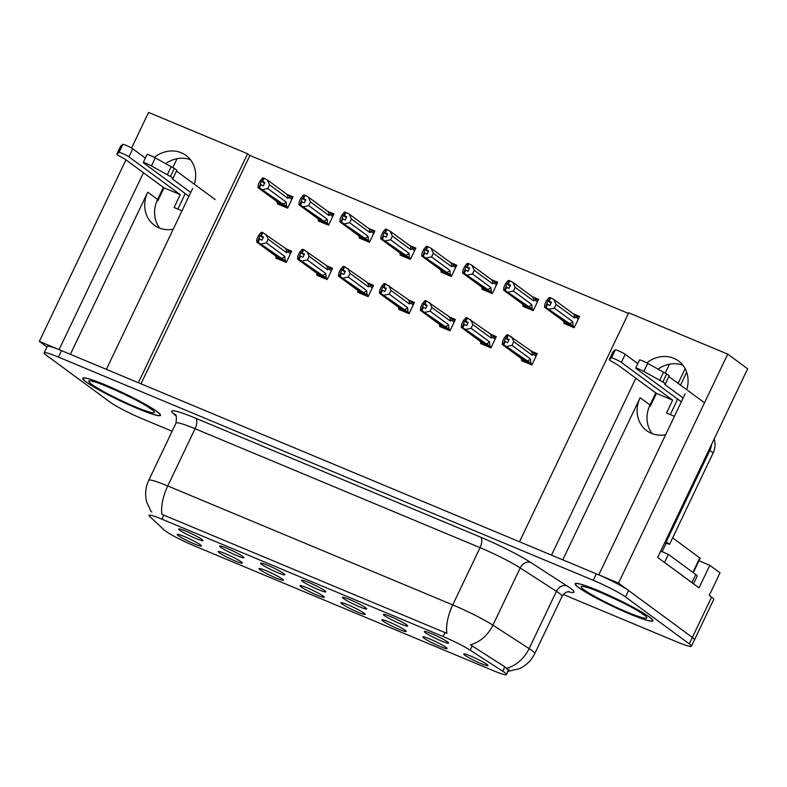 <?xml version="1.0" encoding="UTF-8"?>
<svg xmlns="http://www.w3.org/2000/svg" width="787" height="787" viewBox="0 0 787 787"><rect width="100%" height="100%" fill="white"/><g stroke="black" fill="none" stroke-linecap="round" stroke-linejoin="round"><path stroke-width="1.18" d="M159.781 228.161A28.726 25.469 126.3 0 1 157.597 199.475L163.371 187.385M173.209 229.224A28.726 25.469 126.3 0 1 159.043 227.866A28.726 25.469 126.3 0 1 154.331 225.2A28.726 25.469 126.3 0 1 147.71 192.195L70.377 354.327M652.197 433.667A28.726 25.469 126.3 0 1 650.023 404.99L655.787 392.9M562.794 559.842L640.126 397.71A28.726 25.469 -53.7 0 0 646.757 430.715A28.726 25.469 -53.7 0 0 651.469 433.381A28.726 25.469 -53.7 0 0 665.625 434.739M486.966 664.444A13.468 1.318 -154.5 0 0 473.951 657.47A13.468 1.318 -154.5 0 0 463.789 653.967A13.468 1.318 -154.5 0 0 464.802 655.197A13.468 1.318 -154.5 0 0 478.526 662.487A13.468 1.318 -154.5 0 0 488.048 665.536A13.468 1.318 -154.5 0 0 486.966 664.444M365.65 607.771A13.468 1.318 -154.5 0 0 352.625 600.796A13.468 1.318 -154.5 0 0 342.463 597.284A13.468 1.318 -154.5 0 0 343.476 598.514A13.468 1.318 -154.5 0 0 357.2 605.803A13.468 1.318 -154.5 0 0 366.722 608.863A13.468 1.318 -154.5 0 0 365.65 607.771M406.584 624.848A13.468 1.318 -154.5 0 0 393.559 617.884A13.468 1.318 -154.5 0 0 383.397 614.372A13.468 1.318 -154.5 0 0 384.41 615.601A13.468 1.318 -154.5 0 0 398.133 622.891A13.468 1.318 -154.5 0 0 407.666 625.94A13.468 1.318 -154.5 0 0 406.584 624.848M242.839 556.517A13.468 1.318 -154.5 0 0 229.814 549.542A13.468 1.318 -154.5 0 0 219.652 546.03A13.468 1.318 -154.5 0 0 220.665 547.26A13.468 1.318 -154.5 0 0 234.388 554.55A13.468 1.318 -154.5 0 0 243.921 557.599A13.468 1.318 -154.5 0 0 242.839 556.517M323.221 596.103A13.468 1.318 -154.5 0 0 310.206 589.129A13.468 1.318 -154.5 0 0 300.044 585.626A13.468 1.318 -154.5 0 0 301.057 586.856A13.468 1.318 -154.5 0 0 314.78 594.146A13.468 1.318 -154.5 0 0 324.303 597.195A13.468 1.318 -154.5 0 0 323.221 596.103M241.353 561.938A13.468 1.318 -154.5 0 0 228.328 554.963A13.468 1.318 -154.5 0 0 218.166 551.451A13.468 1.318 -154.5 0 0 219.18 552.681A13.468 1.318 -154.5 0 0 232.903 559.97A13.468 1.318 -154.5 0 0 242.426 563.03A13.468 1.318 -154.5 0 0 241.353 561.938M447.518 641.936A13.468 1.318 -154.5 0 0 434.503 634.961A13.468 1.318 -154.5 0 0 424.341 631.459A13.468 1.318 -154.5 0 0 425.354 632.689A13.468 1.318 -154.5 0 0 439.067 639.979A13.468 1.318 -154.5 0 0 448.6 643.028A13.468 1.318 -154.5 0 0 447.518 641.936M364.155 613.191A13.468 1.318 -154.5 0 0 351.14 606.216A13.468 1.318 -154.5 0 0 340.978 602.704A13.468 1.318 -154.5 0 0 341.991 603.934A13.468 1.318 -154.5 0 0 355.714 611.224A13.468 1.318 -154.5 0 0 365.237 614.283A13.468 1.318 -154.5 0 0 364.155 613.191M446.032 647.357A13.468 1.318 -154.5 0 0 433.017 640.392A13.468 1.318 -154.5 0 0 422.855 636.88A13.468 1.318 -154.5 0 0 423.868 638.109A13.468 1.318 -154.5 0 0 437.582 645.399A13.468 1.318 -154.5 0 0 447.114 648.449A13.468 1.318 -154.5 0 0 446.032 647.357M405.098 630.279A13.468 1.318 -154.5 0 0 392.074 623.304A13.468 1.318 -154.5 0 0 381.911 619.792A13.468 1.318 -154.5 0 0 382.925 621.022A13.468 1.318 -154.5 0 0 396.648 628.311A13.468 1.318 -154.5 0 0 406.171 631.361A13.468 1.318 -154.5 0 0 405.098 630.279M283.773 573.595A13.468 1.318 -154.5 0 0 270.758 566.62A13.468 1.318 -154.5 0 0 260.595 563.118A13.468 1.318 -154.5 0 0 261.609 564.348A13.468 1.318 -154.5 0 0 275.322 571.637A13.468 1.318 -154.5 0 0 284.855 574.687A13.468 1.318 -154.5 0 0 283.773 573.595M324.706 590.683A13.468 1.318 -154.5 0 0 311.691 583.708A13.468 1.318 -154.5 0 0 301.529 580.206A13.468 1.318 -154.5 0 0 302.542 581.436A13.468 1.318 -154.5 0 0 316.266 588.715A13.468 1.318 -154.5 0 0 325.788 591.775A13.468 1.318 -154.5 0 0 324.706 590.683M200.41 544.85A13.468 1.318 -154.5 0 0 187.395 537.875A13.468 1.318 -154.5 0 0 177.232 534.373A13.468 1.318 -154.5 0 0 178.246 535.603A13.468 1.318 -154.5 0 0 191.969 542.882A13.468 1.318 -154.5 0 0 201.492 545.942A13.468 1.318 -154.5 0 0 200.41 544.85M282.287 579.016A13.468 1.318 -154.5 0 0 269.272 572.051A13.468 1.318 -154.5 0 0 259.1 568.539A13.468 1.318 -154.5 0 0 260.113 569.768A13.468 1.318 -154.5 0 0 273.837 577.058A13.468 1.318 -154.5 0 0 283.369 580.108A13.468 1.318 -154.5 0 0 282.287 579.016M201.895 539.429A13.468 1.318 -154.5 0 0 188.88 532.455A13.468 1.318 -154.5 0 0 178.718 528.943A13.468 1.318 -154.5 0 0 179.731 530.172A13.468 1.318 -154.5 0 0 193.454 537.462A13.468 1.318 -154.5 0 0 202.977 540.521A13.468 1.318 -154.5 0 0 201.895 539.429M504.546 672.482A24.23 2.361 -154.5 0 0 502.677 671.203L470.164 650.19A24.23 2.361 -154.5 0 0 443.051 636.506L161.886 519.154A24.23 2.361 -154.5 0 0 149.038 515.357A24.23 2.361 -154.5 0 0 149.697 516.439L163.962 529.838A24.23 2.361 -154.5 0 0 194.202 545.834L493.616 670.79A24.23 2.361 -154.5 0 0 506.464 674.587A24.23 2.361 -154.5 0 0 504.546 672.482M686.736 389.722A28.726 25.469 -53.7 0 0 678.463 360.948A28.726 25.469 -53.7 0 0 646.796 362.886M682.9 365.266A28.726 25.469 -53.7 0 0 658.05 369.142M635.866 378.242L551.5 555.13L519.499 541.781L628.715 312.803L727.729 354.13L618.523 583.098L598.789 574.864L685.083 393.953M59.143 349.664L39.35 341.381L46.964 346.988M698.974 560.787L709.805 565.302L720.026 572.828L709.264 595.405L711.605 597.126A26.925 2.627 -154.5 0 1 713.74 599.468L694.508 639.772A26.925 2.627 -154.5 0 0 692.373 637.44L618.523 583.098M131.567 148.035L148.566 112.413L247.58 153.74L138.364 382.708L106.373 369.349L192.667 188.437M709.805 565.302L699.033 587.879L657.666 557.442L747.65 368.788L727.729 354.13M125.94 159.84L39.35 341.381M143.45 172.727L59.084 349.615M194.32 184.207A28.726 25.469 -53.7 0 0 186.037 155.433A28.726 25.469 -53.7 0 0 154.38 157.37M172.796 167.621L177.055 158.689M665.212 373.136L669.471 364.204M628.419 313.423L249.922 155.452L247.58 153.74M249.922 155.452L141.001 383.81M564.259 322.483L563.826 323.398L574.176 327.717L579.557 316.433L573.329 313.826M523.325 305.405L522.893 306.31L533.242 310.629L538.623 299.345L532.396 296.748M441.458 271.23L441.015 272.145L451.364 276.463L456.745 265.17L450.518 262.573M400.514 254.152L400.081 255.057L410.43 259.376L415.811 248.092L409.584 245.485M359.58 237.064L359.147 237.969L369.487 242.288L374.878 231.004L368.65 228.407M318.646 219.976L318.214 220.891L328.553 225.21L333.934 213.916L327.707 211.319M482.392 288.317L481.959 289.232L492.298 293.541L497.689 282.258L491.452 279.66M277.713 202.889L277.27 203.803L287.619 208.122L293 196.829L286.773 194.232M521.948 359.738L521.515 360.653L531.864 364.971L537.246 353.678L531.018 351.081M481.014 342.65L480.582 343.565L490.931 347.884L496.312 336.6L490.085 333.993M399.147 308.484L398.704 309.399L409.053 313.708L414.434 302.424L408.207 299.827M358.203 291.397L357.77 292.311L368.119 296.63L373.5 285.337L367.273 282.74M317.269 274.319L316.836 275.224L327.176 279.542L332.567 268.259L326.339 265.652M440.081 325.572L439.648 326.477L449.987 330.796L455.378 319.512L449.141 316.915M276.335 257.231L275.903 258.136L286.242 262.455L291.633 251.171L285.396 248.574M165.624 163.627A28.726 25.469 126.3 0 1 190.484 159.751M649.472 617.106A43.078 4.201 -154.5 0 0 606.688 594.283A43.078 4.201 -154.5 0 0 575.12 583.757A43.078 4.201 -154.5 0 0 578.543 587.505A43.078 4.201 -154.5 0 0 621.327 610.328A43.078 4.201 -154.5 0 0 652.895 620.854A43.078 4.201 -154.5 0 0 649.472 617.106M157.056 411.591A43.078 4.201 -154.5 0 0 114.272 388.768A43.078 4.201 -154.5 0 0 82.704 378.242A43.078 4.201 -154.5 0 0 86.117 381.99A43.078 4.201 -154.5 0 0 128.911 404.813A43.078 4.201 -154.5 0 0 160.469 415.339A43.078 4.201 -154.5 0 0 157.056 411.591M161.886 519.154L163.804 515.131L161.906 514.423A31.411 14.196 -67.3 0 1 167.749 485.953L452.751 604.898A35.897 3.502 25.5 0 1 492.898 625.173A31.411 24.968 122.9 0 1 470.449 644.819L504.772 666.805L507.507 669.501M563.276 594.48L677.154 642.015A26.925 2.627 -154.5 0 0 691.429 646.225L694.508 639.772A26.925 2.627 -154.5 0 0 692.373 637.44L628.547 590.476A26.925 2.627 -154.5 0 0 596.349 573.851L61.514 350.638A26.925 2.627 -154.5 0 0 47.24 346.418L44.161 352.871A26.925 2.627 -154.5 0 0 46.295 355.212L110.131 402.167A26.925 2.627 -154.5 0 0 142.319 418.792L172.137 431.237M163.804 515.131L446.898 633.378A31.411 14.196 112.7 0 1 452.751 604.898L480.05 547.663L195.058 428.718A35.897 3.502 -154.5 0 0 176.013 423.091C176.672 417.149 176.396 414.326 175.206 414.621L175.275 414.69M151.793 512.042L151.212 511.58M691.429 646.225A26.925 2.627 -154.5 0 0 689.294 643.884L625.468 596.93A26.925 2.627 -154.5 0 0 593.27 580.304L58.445 357.082A26.925 2.627 -154.5 0 0 44.161 352.871M286.576 261.756L258.166 242.258L259.7 239.032L261.963 240.232L263.507 237.005L259.956 235.529L263.104 237.841M282.72 260.989L257.713 242.071L256.611 241.963L256.946 238.933L258.707 235.224L261.225 232.293L262.179 232.332L262.779 232.588L261.245 235.815M279.769 259.749L275.735 256.788L276.286 256.444L256.611 241.963M285.189 260.733L284.805 256.414L266.399 242.878L268.17 239.169L286.566 252.706L287.914 251.84C288.701 251.142 288.435 250.374 287.107 249.538L262.779 232.588M291.042 252.391L287.107 249.538M258.166 242.258L286.242 262.455M257.556 242.012L259.956 235.529M262.179 232.332L260.635 235.559M286.566 252.706A6.099 5.411 -53.7 0 0 285.632 248.741M266.399 242.878L261.343 243.94M265.957 234.26L268.17 239.169M281.018 258.411A6.099 5.411 -53.7 0 0 284.805 256.414M258.008 242.199L259.7 239.032M259.1 238.786L257.713 242.071M287.953 207.414L259.385 187.857L287.619 208.112M259.385 187.857L260.92 184.63L263.34 185.899L264.885 182.673L262.612 181.472L264.157 178.246L263.547 178L262.012 181.217L261.333 181.187L264.481 183.509M259.543 187.926L261.077 184.699M261.333 181.187L259.09 187.739L257.988 187.631L258.313 184.591L260.084 180.892L262.602 177.951L263.547 178M260.477 184.443L258.933 187.67M282.582 204.925L259.09 187.739M282.553 204.994L280.92 204.315L284.097 206.647M286.566 206.401L286.173 202.082L267.777 188.546L262.71 189.598M282.385 204.079A6.099 5.411 -53.7 0 0 286.173 202.082M288.475 195.206L286.999 194.399A6.099 5.411 126.3 0 1 287.944 198.373L289.282 197.507C290.078 196.789 289.803 196.022 288.475 195.206L292.42 198.058M286.999 194.399L267.324 179.928L269.548 184.837L287.944 198.373M267.777 188.546L269.548 184.837M267.324 179.928L264.157 178.246M262.612 181.472L262.012 181.217M257.988 187.631L277.663 202.102L277.103 202.446L281.136 205.417M327.52 278.844L299.099 259.346L300.644 256.119L302.906 257.319L304.441 254.093L300.9 252.617L304.048 254.929M323.654 278.067L298.647 259.159L297.545 259.051L297.88 256.021L299.65 252.312L302.159 249.371L303.113 249.42L303.713 249.676L302.178 252.893M320.702 276.837L316.669 273.866L317.22 273.522L297.545 259.051M326.123 277.821L325.739 273.502L307.333 259.966L309.104 256.257L327.51 269.793L328.848 268.928C329.645 268.229 329.369 267.462 328.041 266.626L303.713 249.676M331.986 269.479L328.041 266.626M299.099 259.346L327.185 279.533M298.499 259.09L300.9 252.617M303.113 249.42L301.569 252.647M327.51 269.793A6.099 5.411 -53.7 0 0 326.566 265.819M307.333 259.966L302.277 261.028M306.891 251.348L309.104 256.257M321.952 275.499A6.099 5.411 -53.7 0 0 325.739 273.502M298.952 259.277L300.644 256.119M300.034 255.864L298.647 259.159M368.454 295.922L340.043 276.434L341.578 273.207L343.84 274.407L345.375 271.181L341.833 269.695L344.981 272.017M364.588 295.155L339.591 276.247L338.479 276.139L338.813 273.099L340.584 269.4L343.093 266.459L344.047 266.508L344.657 266.754L343.112 269.98M361.636 293.925L357.603 290.954L358.154 290.61L338.479 276.139M367.067 294.899L366.673 290.59L348.277 277.054L350.038 273.345L368.444 286.881L369.782 286.015C370.579 285.307 370.313 284.54 368.975 283.713L344.657 266.754M372.92 286.566L368.975 283.713M340.043 276.434L368.119 296.62M339.433 276.178L341.833 269.695M344.047 266.508L342.512 269.725M368.444 286.881A6.099 5.411 -53.7 0 0 367.499 282.907M348.277 277.054L343.211 278.106M347.824 268.436L350.038 273.345M362.886 292.587A6.099 5.411 -53.7 0 0 366.673 290.59M339.886 276.365L341.578 273.207M340.968 272.951L339.591 276.247M409.388 313.01L380.977 293.512L382.512 290.295L384.774 291.485L386.319 288.258L382.767 286.783L385.915 289.095M405.531 312.242L380.524 293.325L379.423 293.217L379.757 290.187L381.518 286.478L384.036 283.546L384.981 283.586L385.591 283.841L384.056 287.068M402.57 311.013L398.537 308.042L399.098 307.697L379.423 293.217M408 311.986L407.607 307.668L389.211 294.131L390.982 290.433L409.378 303.969L410.716 303.093C411.512 302.395 411.247 301.628 409.909 300.801L385.591 283.841M413.854 303.644L409.909 300.801M380.977 293.512L409.053 313.708M380.367 293.266L382.767 286.783M384.981 283.586L383.446 286.812M409.378 303.969A6.099 5.411 -53.7 0 0 408.433 299.995M389.211 294.131L384.145 295.194M388.758 285.524L390.982 290.433M403.82 309.665A6.099 5.411 -53.7 0 0 407.607 307.668M380.819 293.453L382.512 290.295M381.911 290.039L380.524 293.325M328.887 224.502L300.319 204.945L328.553 225.2M300.319 204.945L301.864 201.718L304.274 202.977L305.818 199.76L303.556 198.56L305.09 195.333L304.49 195.078L302.946 198.304L302.267 198.275L305.415 200.596M300.477 205.014L302.011 201.787M302.267 198.275L300.024 204.817L298.922 204.718L299.257 201.679L301.018 197.97L303.536 195.038L304.49 195.078M301.411 201.531L299.867 204.758M323.516 222.013L300.024 204.817M323.487 222.082L321.863 221.403L325.031 223.734M327.5 223.478L327.117 219.16L308.711 205.623L303.654 206.686M323.329 221.167A6.099 5.411 -53.7 0 0 327.117 219.16M329.419 212.293L327.943 211.487A6.099 5.411 126.3 0 1 328.877 215.461L330.225 214.595C331.012 213.877 330.747 213.11 329.419 212.293L333.354 215.136M327.943 211.487L308.268 197.016L310.481 201.925L328.877 215.461M308.711 205.623L310.481 201.925M308.268 197.016L305.09 195.333M303.556 198.56L302.946 198.304M298.922 204.718L318.597 219.189L318.046 219.534L322.07 222.505M369.831 241.589L341.263 222.032L369.497 242.288M341.263 222.032L342.798 218.806L345.218 220.065L346.752 216.838L344.49 215.648L346.024 212.421L345.424 212.165L343.88 215.392L343.211 215.363L346.359 217.674M341.41 222.091L342.955 218.865M343.211 215.363L340.958 221.904L339.856 221.796L340.191 218.766L341.961 215.058L344.47 212.126L345.424 212.165M342.345 218.619L340.81 221.845M364.46 239.1L340.958 221.904M364.42 239.169L362.797 238.491L365.965 240.822M368.434 240.566L368.05 236.248L349.644 222.711L344.588 223.774M364.263 238.245A6.099 5.411 -53.7 0 0 368.05 236.248M370.352 229.371L368.877 228.574A6.099 5.411 126.3 0 1 369.821 232.549L371.159 231.673C371.946 230.965 371.68 230.197 370.352 229.371L370.854 229.696M368.877 228.574L349.202 214.094L351.415 219.002L369.821 232.549M349.644 222.711L351.415 219.002M349.202 214.094L346.024 212.421M344.49 215.648L343.88 215.392M339.856 221.796L359.531 236.277L358.98 236.621L363.014 239.582M410.765 258.677L382.197 239.11L410.43 259.366M382.197 239.11L383.731 235.893L386.151 237.153L387.686 233.926L385.423 232.726L386.968 229.509L386.358 229.253L384.823 232.48L384.145 232.45L387.293 234.762M382.354 239.179L383.889 235.952M384.145 232.45L381.902 238.992L380.79 238.884L381.124 235.854L382.895 232.145L385.404 229.214L386.358 229.253M383.279 235.707L381.744 238.923M405.394 256.178L381.902 238.992M405.354 256.247L403.731 255.568L406.899 257.9M409.378 257.654L408.984 253.335L390.588 239.799L385.522 240.861M405.197 255.332A6.099 5.411 -53.7 0 0 408.984 253.335M411.286 246.459L409.811 245.662A6.099 5.411 126.3 0 1 410.755 249.627L412.093 248.761C412.88 248.053 412.614 247.285 411.286 246.459L415.231 249.312M409.811 245.662L390.136 231.181L392.349 236.09L410.755 249.627M390.588 239.799L392.349 236.09M390.136 231.181L386.968 229.509M385.423 232.726L384.823 232.48M380.79 238.884L400.465 253.355L399.914 253.699L403.947 256.67M451.699 275.755L423.131 256.198L451.364 276.453M423.131 256.198L424.665 252.971L427.085 254.24L428.63 251.014L426.367 249.813L427.902 246.587L427.292 246.341L425.757 249.558L425.078 249.528L428.226 251.85M423.288 256.267L424.823 253.04M425.078 249.528L422.835 256.08L421.734 255.972L422.068 252.932L423.829 249.233L426.347 246.292L427.292 246.341M424.223 252.784L422.678 256.011M446.327 273.266L422.835 256.08M446.298 273.335L444.665 272.656L447.842 274.988M450.312 274.732L449.918 270.423L431.522 256.887L426.456 257.939M446.131 272.42A6.099 5.411 -53.7 0 0 449.918 270.423M452.22 263.547L450.744 262.74A6.099 5.411 126.3 0 1 451.689 266.714L453.027 265.849C453.824 265.13 453.548 264.363 452.22 263.547L456.165 266.399M450.744 262.74L431.069 248.269L433.293 253.178L451.689 266.714M431.522 256.887L433.293 253.178M431.069 248.269L427.902 246.587M426.367 249.813L425.757 249.558M421.734 255.972L441.409 270.443L440.848 270.787L444.881 273.758M683.165 397.976L664.631 384.351L665.29 383.997A8.972 0.876 -154.5 0 0 665.34 383.948A8.972 0.876 -154.5 0 0 662.851 382.029L643.855 371.434A5.735 0.561 25.5 0 0 638.582 368.896A5.735 0.561 25.5 0 0 635.67 368.05A5.735 0.561 25.5 0 0 636.122 368.552L681.335 401.813M674.41 416.333L666.53 413.047L672.678 400.15L656.427 393.362L650.269 406.259L649.57 405.974M693.514 583.826L697.213 576.084A17.953 1.751 -154.5 0 0 695.787 574.53L668.379 554.363L664.533 562.43L691.94 582.587A17.953 1.751 25.5 0 1 692.875 583.344M662.064 551.835L660.736 551.008A17.953 1.751 -154.5 0 0 668.379 554.363M665.261 541.515A17.953 15.917 126.3 0 1 666.215 541.879L669.55 544.338A17.953 15.917 -53.7 0 0 664.454 543.207M669.55 544.338L713.16 452.909A17.953 15.917 -53.7 0 0 714.084 439.146M666.215 541.879L709.825 450.449A17.953 15.917 -53.7 0 0 711.576 444.409M670.288 414.621L676.023 402.61A8.972 4.053 -67.3 0 0 677.351 398.881M672.678 400.15L621.346 362.384A5.735 0.561 25.5 0 0 615.788 359.403A5.735 0.561 25.5 0 0 611.469 357.918L609.236 359.659A8.972 0.876 -154.5 0 0 612.748 362.069L617.342 364.607L656.427 393.362M609.236 359.659L613.083 351.592L615.316 349.861A5.735 0.561 -154.5 0 1 619.635 351.346A5.735 0.561 -154.5 0 1 625.193 354.317L637.795 363.594M609.541 359.334L613.388 351.277M668.861 376.57L704.522 402.796M669.137 375.94A8.972 0.876 -154.5 0 0 669.186 375.891A8.972 0.876 -154.5 0 0 666.697 373.973L647.701 363.378A5.735 0.561 -154.5 0 0 642.428 360.83A5.735 0.561 -154.5 0 0 639.516 359.984L635.67 368.05M666.697 373.973L662.851 382.029M663.579 372.221L659.732 380.288M190.739 192.461L172.215 178.836L172.874 178.482A8.972 0.876 -154.5 0 0 172.924 178.442A8.972 0.876 -154.5 0 0 170.435 176.514L151.438 165.919A5.735 0.561 25.5 0 0 146.166 163.381A5.735 0.561 25.5 0 0 143.244 162.535A5.735 0.561 25.5 0 0 143.706 163.037L188.919 196.297M181.984 210.818L174.104 207.532L180.262 194.635L164.001 187.847L157.853 200.744L157.154 200.459M177.872 209.106L183.597 197.094A8.972 4.053 -67.3 0 0 184.935 193.366M180.262 194.635L128.92 156.869A5.735 0.561 25.5 0 0 123.362 153.888A5.735 0.561 25.5 0 0 119.053 152.403L116.82 154.144A8.972 0.876 -154.5 0 0 120.332 156.554L124.917 159.092L164.001 187.847M116.82 154.144L120.667 146.077L122.9 144.346A5.735 0.561 -154.5 0 1 127.209 145.831A5.735 0.561 -154.5 0 1 132.767 148.802L145.379 158.079M117.125 153.819L120.972 145.762M176.445 171.054L215.136 199.524M176.721 170.425A8.972 0.876 -154.5 0 0 176.77 170.376A8.972 0.876 -154.5 0 0 174.281 168.457L155.285 157.862A5.735 0.561 -154.5 0 0 150.012 155.324A5.735 0.561 -154.5 0 0 147.09 154.468L143.244 162.535M174.281 168.457L170.435 176.514M171.163 166.706L167.316 174.773M649.108 616.949A42.636 4.161 25.5 0 1 652.492 620.658A42.636 4.161 25.5 0 1 621.248 610.24A42.636 4.161 25.5 0 1 578.907 587.653A42.636 4.161 25.5 0 1 575.523 583.954A42.636 4.161 25.5 0 1 606.767 594.372A42.636 4.161 25.5 0 1 649.108 616.949M693.288 572.69L700.184 558.229L672.649 537.846M156.692 411.434A42.636 4.161 25.5 0 1 160.066 415.142A42.636 4.161 25.5 0 1 128.832 404.725A42.636 4.161 25.5 0 1 86.491 382.138A42.636 4.161 25.5 0 1 83.107 378.439A42.636 4.161 25.5 0 1 114.351 388.857A42.636 4.161 25.5 0 1 156.692 411.434M450.321 330.097L421.911 310.599L423.445 307.373L425.708 308.573L427.252 305.346L423.701 303.871L426.849 306.182M446.465 329.33L421.458 310.412L420.356 310.304L420.691 307.274L422.452 303.566L424.97 300.634L425.924 300.673L426.524 300.929L424.99 304.156M443.514 328.09L439.48 325.129L440.031 324.785L420.356 310.304M448.934 329.074L448.551 324.756L430.145 311.219L431.915 307.51L450.312 321.047L451.659 320.181C452.446 319.483 452.181 318.715 450.853 317.879L426.524 300.929M454.788 320.732L450.853 317.879M421.911 310.599L449.997 330.796M421.301 310.344L423.701 303.871M425.924 300.673L424.38 303.9M450.312 321.047A6.099 5.411 -53.7 0 0 449.377 317.082M430.145 311.219L425.088 312.282M429.702 302.602L431.915 307.51M444.763 326.753A6.099 5.411 -53.7 0 0 448.551 324.756M421.753 310.54L423.445 307.373M422.845 307.127L421.458 310.412M491.265 347.185L462.845 327.687L464.389 324.46L466.652 325.661L468.186 322.434L464.645 320.948L467.793 323.27M487.399 346.408L462.402 327.5L461.29 327.392L461.625 324.352L463.395 320.653L465.904 317.712L466.858 317.761L467.458 318.007L465.924 321.234M484.448 345.178L480.414 342.207L480.965 341.863L461.29 327.392M489.868 346.162L489.484 341.843L471.088 328.307L472.849 324.598L491.255 338.135L492.593 337.269C493.39 336.561 493.115 335.793 491.786 334.967L467.458 318.007M495.731 337.82L491.786 334.967M462.845 327.687L490.931 347.874M462.244 327.431L464.645 320.948M466.858 317.761L465.314 320.988M491.255 338.135A6.099 5.411 -53.7 0 0 490.311 334.16M471.088 328.307L466.022 329.369M470.636 319.689L472.849 324.598M485.697 343.84A6.099 5.411 -53.7 0 0 489.484 341.843M462.697 327.618L464.389 324.46M463.779 324.205L462.402 327.5M532.199 364.263L503.788 344.775L505.323 341.548L507.585 342.748L509.12 339.522L505.579 338.036L508.727 340.358M528.343 363.496L503.336 344.588L502.224 344.48L502.559 341.44L504.329 337.741L506.848 334.8L507.792 334.839L508.402 335.095L506.858 338.321M525.382 362.266L521.348 359.295L521.899 358.951L502.224 344.48M530.812 363.24L530.418 358.931L512.022 345.385L513.783 341.686L532.189 355.222L533.527 354.357C534.324 353.648 534.058 352.881 532.72 352.055L508.402 335.095M536.665 354.898L532.72 352.055M503.788 344.775L531.864 364.961M503.178 344.519L505.579 338.036M507.792 334.839L506.257 338.066M532.189 355.222A6.099 5.411 -53.7 0 0 531.245 351.248M512.022 345.385L506.956 346.447M511.57 336.777L513.783 341.686M526.631 360.928A6.099 5.411 -53.7 0 0 530.418 358.931M503.631 344.706L505.323 341.548M504.713 341.292L503.336 344.588M492.632 292.843L464.064 273.286L492.308 293.541M464.064 273.286L465.609 270.059L468.019 271.318L469.564 268.101L467.301 266.901L468.836 263.675L468.235 263.419L466.691 266.645L466.012 266.616L469.16 268.928M464.222 273.345L465.756 270.128M466.012 266.616L463.769 273.158L462.667 273.05L463.002 270.02L464.763 266.311L467.281 263.379L468.235 263.419M465.156 269.872L463.612 273.099M487.261 290.354L463.769 273.158M487.232 290.423L485.609 289.744L488.776 292.075M491.245 291.82L490.862 287.501L472.456 273.965L467.399 275.027M487.074 289.498A6.099 5.411 -53.7 0 0 490.862 287.501M493.164 280.634L491.688 279.828A6.099 5.411 126.3 0 1 492.623 283.802L493.97 282.936C494.757 282.218 494.492 281.451 493.164 280.634L497.099 283.477M491.688 279.828L472.013 265.357L474.227 270.266L492.623 283.802M472.456 273.965L474.227 270.266M472.013 265.357L468.836 263.675M467.301 266.901L466.691 266.645M462.667 273.05L482.342 287.53L481.792 287.875L485.825 290.846M533.576 309.93L505.008 290.373L533.242 310.629M505.008 290.373L506.543 287.147L508.963 288.406L510.497 285.179L508.235 283.989L509.769 280.762L509.169 280.506L507.625 283.733L506.956 283.704L510.104 286.015M505.156 290.433L506.7 287.206M506.956 283.704L504.713 290.246L503.601 290.137L503.936 287.107L505.707 283.399L508.215 280.467L509.169 280.506M506.09 286.96L504.556 290.187M528.205 307.432L504.713 290.246M528.166 307.51L526.542 306.832L529.71 309.163M532.179 308.907L531.796 304.589L513.399 291.052L508.333 292.115M528.008 306.586A6.099 5.411 -53.7 0 0 531.796 304.589M534.098 297.712L532.622 296.915A6.099 5.411 126.3 0 1 533.566 300.88L534.904 300.014C535.691 299.306 535.426 298.539 534.098 297.712L538.042 300.565M532.622 296.915L512.947 282.435L515.16 287.344L533.566 300.88M513.399 291.052L515.16 287.344M512.947 282.435L509.769 280.762M508.235 283.989L507.625 283.733M503.601 290.137L523.276 304.618L522.725 304.962L526.759 307.924M574.51 327.018L545.942 307.451L574.176 327.707M545.942 307.451L547.477 304.235L549.897 305.494L551.431 302.267L549.169 301.067L550.713 297.84L550.103 297.594L548.569 300.821L547.89 300.791L551.038 303.103M546.099 307.52L547.634 304.294M547.89 300.791L545.647 307.333L544.535 307.225L544.87 304.195L546.64 300.486L549.149 297.545L550.103 297.594M547.024 304.038L545.489 307.264M569.139 324.519L545.647 307.333M569.099 324.588L567.476 323.91L570.654 326.241M573.123 325.995L572.729 321.676L554.333 308.14L549.267 309.202M568.942 323.673A6.099 5.411 -53.7 0 0 572.729 321.676M575.031 314.8L573.556 313.993A6.099 5.411 126.3 0 1 574.5 317.968L575.838 317.102C576.625 316.384 576.359 315.617 575.031 314.8L578.976 317.653M573.556 313.993L553.881 299.522L556.094 304.431L574.5 317.968M554.333 308.14L556.094 304.431M553.881 299.522L550.713 297.84M549.169 301.067L548.569 300.821M544.535 307.225L564.21 321.696L563.659 322.04L567.693 325.011M147.71 192.195L157.597 199.475M640.126 397.71L650.023 404.99M502.677 671.203L504.772 666.805M711.605 597.126L689.294 643.884M685.123 368.69L678.119 383.377M470.164 650.19L472.259 645.793M443.051 636.506L444.97 632.482M530.743 562.479A8.972 7.132 -57.1 0 0 520.207 567.939L492.898 625.173L529.13 648.596A35.897 3.502 25.5 0 1 531.904 650.495A35.897 3.502 25.5 0 1 534.747 653.613L562.056 596.369A35.897 3.502 -154.5 0 0 559.203 593.25A35.897 3.502 -154.5 0 0 556.439 591.352L520.207 567.939A35.897 3.502 -154.5 0 0 480.05 547.663A8.972 4.053 112.7 0 0 480.552 537.137A44.879 4.378 25.5 0 1 530.743 562.479L566.974 585.902A44.879 4.378 25.5 0 1 568.194 591.716M506.523 668.281A31.411 24.968 122.9 0 0 529.13 648.596L556.439 591.352A8.972 7.132 -57.1 0 1 566.974 585.902M150.966 511.393L146.775 502.214C144.798 494.689 145.438 487.399 148.713 480.336A35.897 3.502 25.5 0 1 167.749 485.953L195.058 428.718A8.972 4.053 112.7 0 0 195.56 418.192L480.552 537.137M176.17 416.156L172.983 413.165A44.879 4.378 25.5 0 1 195.56 418.192M625.468 596.93L628.547 590.476M593.27 580.304L596.349 573.851M58.445 357.082L61.514 350.638M175.226 414.641A8.972 8.539 -46.8 0 0 172.983 413.165M287.914 251.84L290.423 253.689M289.282 197.507L291.8 199.357M328.848 268.928L331.357 270.777M369.782 286.015L372.3 287.865M410.716 303.093L413.234 304.953M330.225 214.595L332.734 216.445M371.159 231.673L373.668 233.523M412.093 248.761L414.611 250.61M453.027 265.849L455.545 267.698M695.787 574.53L691.94 582.587M709.825 450.449L713.16 452.909M621.346 362.384L625.193 354.317M643.855 371.434L647.701 363.378M611.469 357.918L615.316 349.861M128.92 156.869L132.767 148.802M151.438 165.919L155.285 157.862M119.053 152.403L122.9 144.346M643.933 614.795A36.35 3.551 25.5 0 1 627.544 612.266A36.35 3.551 25.5 0 1 584.082 589.817A36.35 3.551 25.5 0 1 600.471 592.345A36.35 3.551 25.5 0 1 643.933 614.795M666.107 543.374L662.152 551.657M699.83 557.835L692.894 572.395M151.517 409.279A36.35 3.551 25.5 0 1 135.118 406.751A36.35 3.551 25.5 0 1 91.666 384.302A36.35 3.551 25.5 0 1 108.055 386.83A36.35 3.551 25.5 0 1 151.517 409.279M451.659 320.181L454.168 322.031M492.593 337.269L495.102 339.118M533.527 354.357L536.045 356.206M493.97 282.936L496.479 284.786M534.904 300.014L537.413 301.864M575.838 317.102L578.356 318.951M686.677 372.261L680.529 385.148M506.464 674.587L509.041 669.196M507.32 671.527L519.42 668.684C526.296 665.458 531.402 660.431 534.747 653.613M148.713 480.336L176.013 423.091M569.139 591.667L569.149 591.667C570.388 591.765 565.873 590.427 562.056 596.369M370.844 229.696L374.297 232.224M665.34 383.948L669.186 375.891M172.924 178.442L176.77 170.376M643.225 614.45L642.458 613.958C635.217 607.22 585.075 584.997 585.685 587.23L586.581 587.22M652.492 620.658L652.748 620.117M575.523 583.954L575.789 583.403M150.809 408.935L150.042 408.443C142.791 401.704 92.65 379.482 93.269 381.715L94.165 381.705M160.066 415.142L160.332 414.601M83.107 378.439L83.373 377.888"/></g></svg>
